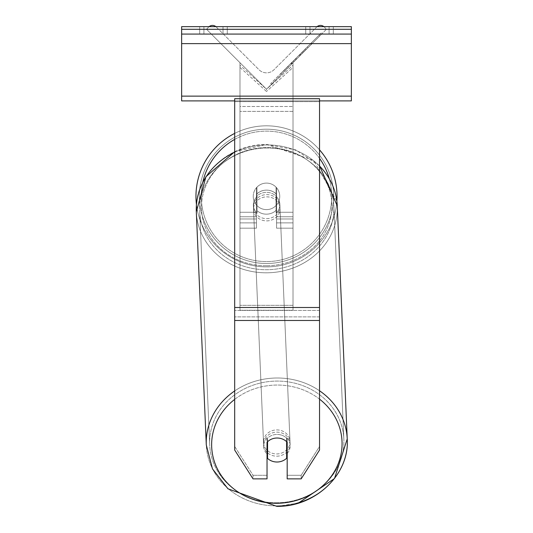 <?xml version="1.0" encoding="UTF-8"?>
<svg xmlns="http://www.w3.org/2000/svg" width="533" height="533" viewBox="0 0 533 533"><rect width="100%" height="100%" fill="white"/><g stroke="black" fill="none" stroke-linecap="round" stroke-linejoin="round"><path stroke-width="0.4" stroke-dasharray="2.67 2" d="M276.574 194.345L276.574 196.584A13.258 12.019 180 0 0 266.5 192.38A13.258 12.019 0 0 1 276.574 196.584L276.574 194.345A13.258 12.019 0 0 0 266.5 190.134A13.258 12.019 0 0 0 256.426 194.345L256.426 187.736A13.258 13.258 0 0 1 276.574 187.736L276.574 228.177L276.574 187.736A13.258 13.258 0 0 0 256.426 187.736L256.426 212.267L256.426 187.736A13.258 13.258 0 0 1 276.574 187.736L276.574 194.345A13.258 12.019 180 0 0 266.5 190.134A13.258 12.012 -2.5 0 0 256.953 193.885L257.073 196.577A13.258 12.012 -2.5 0 0 253.368 205.405A13.258 12.012 -2.5 0 0 257.073 213.253L256.953 193.885L256.953 210.562A13.258 12.012 -2.5 0 0 266.5 214.166A13.258 12.012 -2.5 0 0 276.047 210.415L276.161 213.107A13.258 12.012 -2.5 0 0 279.858 204.272A13.258 12.012 -2.5 0 0 276.161 196.43L276.161 213.107L276.047 193.739A13.258 12.012 -2.5 0 0 266.5 190.134A13.258 12.012 177.5 0 0 256.953 193.885L256.953 210.562L257.073 196.577A13.258 12.012 177.5 0 0 253.368 205.405A13.258 12.012 177.5 0 0 257.073 213.253L256.953 210.562A13.258 12.012 177.5 0 0 266.5 214.166A13.258 12.012 177.5 0 0 276.047 210.415L276.161 196.43L276.161 213.107A13.258 12.012 177.5 0 0 279.858 204.272A13.258 12.012 177.5 0 0 276.161 196.43L276.047 193.739A13.258 12.012 177.5 0 0 266.5 190.134A13.258 12.019 180 0 0 256.426 194.345L256.426 196.584A13.258 12.019 180 0 1 266.5 192.38A13.258 12.019 0 0 0 256.426 196.584L256.426 228.177L256.426 212.267L239.983 212.267L239.983 65.199L239.983 67.438L239.983 65.199L266.5 89.231L239.983 62.714L239.983 228.177L239.983 67.438L266.5 91.469L266.5 89.231L239.983 62.714L239.983 222.874L239.983 65.199L266.5 89.231L239.983 62.714L239.983 228.177L239.983 67.438L266.5 91.469L266.5 89.231L239.983 62.714L239.983 212.267L256.426 212.267L239.983 212.267L256.426 212.267L256.426 222.874L239.983 222.874L256.426 222.874L256.426 216.751L239.983 216.751L256.426 216.751L256.426 194.345L256.426 228.177L256.426 187.736A13.258 13.258 0 0 1 276.574 187.736L276.574 194.345M209.109 26.65A5.303 5.303 0 0 0 208.749 26.976L206.498 29.228L266.5 89.231L293.017 62.714L266.5 89.231L293.017 62.714L266.5 89.231L293.017 62.714L293.017 222.874L293.017 65.199L266.5 89.231L293.017 62.714L293.017 212.267L293.017 62.714L266.5 89.231L293.017 62.714L293.017 310.233L239.983 310.233L239.983 106.493L239.983 310.233L293.017 310.233L293.017 106.493L293.017 305.329L239.983 305.329L293.017 305.329L293.017 310.233L293.017 62.714L293.017 228.177L293.017 67.438L266.5 91.469L293.017 67.438L293.017 65.199L266.5 89.231L239.983 62.714L239.983 101.59L239.983 62.714L266.5 89.231L239.983 62.714L239.983 101.59L239.983 62.714L266.5 89.231L326.502 29.228L324.251 26.976A5.303 5.303 0 0 0 316.749 26.976L274.002 69.73A10.607 10.607 0 0 1 258.998 69.73L216.251 26.976A5.303 5.303 0 0 0 208.749 26.976L206.498 29.228L266.5 89.231L326.502 29.228L324.251 26.976A5.303 5.303 0 0 0 323.891 26.65M293.017 216.751L293.017 65.199L293.017 218.99L276.574 218.99L293.017 218.99L293.017 228.177L276.574 228.177L293.017 228.177L293.017 212.267L293.017 222.874L293.017 216.751L276.574 216.751L293.017 216.751M223.014 26.65L223.014 34.072L227.258 34.072L199.682 34.072L223.014 34.072L223.014 26.65L227.258 26.65L227.258 34.072L227.258 26.65L199.682 26.65L203.919 26.65L203.919 34.072L223.014 34.072L223.014 26.65L203.919 26.65L203.919 34.072L199.682 34.072L223.014 34.072L223.014 26.65L199.682 26.65L203.919 26.65L203.919 34.072L203.919 26.65L223.014 26.65M329.081 26.65L329.081 34.072L305.742 34.072L333.318 34.072L309.986 34.072L309.986 26.65L333.318 26.65L333.318 34.072L333.318 26.65L329.081 26.65L329.081 34.072L309.986 34.072L309.986 26.65L329.081 26.65L329.081 34.072L329.081 26.65L333.318 26.65L305.742 26.65L329.081 26.65M351.354 26.65L181.646 26.65L181.646 100.897L181.646 26.65L181.646 100.897L351.354 100.897L181.646 100.897L351.354 100.897L351.354 34.072L181.646 34.072L351.354 34.072L351.354 26.65L181.646 26.65L351.354 26.65L351.354 100.897L351.354 26.65M195.964 196.357A70.536 70.536 0 0 0 266.5 266.886A70.536 70.536 0 0 0 337.036 196.357A70.536 70.536 0 0 0 266.5 125.821A70.536 70.536 0 0 0 195.964 196.357A70.536 70.536 0 0 1 266.5 125.821A70.536 70.536 0 0 1 337.036 196.357M234.68 151.738L266.747 144.45L313.684 160.42L336.869 201.174A70.536 70.536 0 0 1 196.457 204.639M279.758 196.357A13.258 13.258 0 0 1 266.5 209.616A13.258 13.258 0 0 1 253.242 196.357A13.258 13.258 0 0 0 256.953 205.558L256.953 187.156A13.258 13.258 0 0 0 256.953 205.558L256.953 187.156A13.258 13.258 0 0 1 276.047 187.156L276.047 205.558A13.258 13.258 0 0 1 256.953 205.558A13.258 13.258 0 0 0 279.758 196.357A13.258 13.258 0 0 1 266.5 209.616A13.258 13.258 0 0 1 253.242 196.357A13.258 13.258 0 0 1 266.5 183.099A13.258 13.258 0 0 1 279.758 196.357A13.258 13.258 0 0 0 276.047 187.156L276.047 205.558A13.258 13.258 0 0 0 276.047 187.156A13.258 13.258 0 0 0 253.242 196.357A13.258 13.258 0 0 1 266.5 183.099A13.258 13.258 0 0 1 279.758 196.357A13.258 13.258 0 0 1 266.5 209.616A13.258 13.258 0 0 1 253.242 196.357A13.258 13.258 0 0 1 266.5 183.099A13.258 13.258 0 0 1 279.758 196.357A13.258 13.258 0 0 1 266.5 209.616A13.258 13.258 0 0 1 253.242 196.357A13.258 13.258 0 0 1 266.5 183.099A13.258 13.258 0 0 1 279.758 196.357M276.047 205.558L276.047 187.156L276.047 205.558M256.953 187.156L256.953 205.558L256.953 187.156M234.68 133.41A70.536 70.536 0 0 1 319.534 149.853A70.536 70.536 0 0 0 234.68 133.41M199.362 196.357A67.138 67.138 0 0 1 266.5 129.213A67.138 67.138 0 0 1 333.638 196.357A67.138 67.138 0 0 1 266.5 263.495A67.138 67.138 0 0 1 199.362 196.357A67.138 67.138 0 0 1 266.5 129.213A67.138 67.138 0 0 1 333.638 196.357A67.138 67.138 0 0 1 266.5 263.495A67.138 67.138 0 0 1 199.362 196.357M287.18 438.639L287.18 478.874L301.165 478.874L301.165 475.289L287.18 475.289L287.18 478.874L287.18 438.639L287.18 475.289L301.165 475.289L319.534 446.447L319.534 98.718L234.68 98.718L234.68 310.406L234.68 98.718L234.68 101.623L319.534 101.623L319.534 98.718L319.534 101.623L234.68 101.623L234.68 450.039L234.68 316.888L234.68 446.447L253.048 475.289L253.048 478.874L234.68 450.039L234.68 446.447L253.048 475.289L253.048 478.874L267.033 478.874L267.033 442.223A13.258 12.019 180 0 1 277.107 438.019A13.258 12.019 180 0 1 287.18 442.223L287.18 438.639A13.258 12.019 180 0 0 277.107 434.435A13.258 12.019 0 0 1 287.18 438.639M319.534 307.501L319.534 101.623L319.534 450.039L301.165 478.874L301.165 475.289L319.534 446.447L319.534 450.039L319.534 307.501L234.68 307.501M267.033 442.223L267.033 478.874L267.033 475.289L253.048 475.289L267.033 475.289L267.033 438.639A13.258 12.019 180 0 1 277.107 434.435A13.258 12.019 0 0 0 267.033 438.639L267.033 442.223A13.258 12.019 0 0 1 271.757 439.039A13.258 12.012 177.5 0 1 277.107 437.979A13.258 12.012 -2.5 0 0 267.559 441.73L267.559 458.407A13.258 12.012 -2.5 0 0 277.107 462.011A13.258 12.012 -2.5 0 0 286.647 458.26L286.474 454.229A13.258 12.012 -2.5 0 0 290.179 445.395A13.258 12.012 -2.5 0 0 286.474 437.553L286.474 454.229A13.258 12.012 177.5 0 0 286.647 454.063M287.18 453.503A13.258 12.012 177.5 0 0 290.179 445.395A13.258 12.012 177.5 0 0 286.474 437.553L286.647 441.584A13.258 12.012 -2.5 0 0 277.107 437.979A13.258 12.012 177.5 0 1 286.647 441.584L286.647 441.697M276.854 456.188A13.258 12.012 -2.5 0 0 290.099 443.603A13.258 12.012 -2.5 0 0 276.854 432.15A13.258 12.012 -2.5 0 0 263.608 444.735A13.258 12.012 -2.5 0 0 276.854 456.188A13.258 12.012 177.5 0 0 290.099 443.603A13.258 12.012 177.5 0 0 276.854 432.15A13.258 12.012 177.5 0 0 263.608 444.735A13.258 12.012 177.5 0 0 276.854 456.188M266.693 218.65A13.258 12.012 -2.5 0 0 279.938 206.064A13.258 12.012 -2.5 0 0 266.693 194.618A13.258 12.012 -2.5 0 0 253.448 207.197A13.258 12.012 -2.5 0 0 266.693 218.65A13.258 12.012 177.5 0 0 279.938 206.064A13.258 12.012 177.5 0 0 266.693 194.618A13.258 12.012 177.5 0 0 253.448 207.197A13.258 12.012 177.5 0 0 266.693 218.65M267.386 441.864L267.386 437.693A13.258 12.012 -2.5 0 0 263.688 446.527A13.258 12.012 -2.5 0 0 267.386 454.376L267.559 441.73M267.559 458.407L267.386 454.376M266.786 220.889A13.258 12.012 -2.5 0 0 280.032 208.31A13.258 12.012 -2.5 0 0 266.786 196.857A13.258 12.012 -2.5 0 0 253.541 209.442A13.258 12.012 -2.5 0 0 266.786 220.889A13.258 12.012 177.5 0 0 280.032 208.31A13.258 12.012 177.5 0 0 266.786 196.857A13.258 12.012 177.5 0 0 253.541 209.442A13.258 12.012 177.5 0 0 266.786 220.889M276.76 429.911A13.258 12.012 177.5 0 1 290.005 441.364A13.258 12.012 177.5 0 1 276.76 453.943A13.258 12.012 177.5 0 1 263.515 442.497A13.258 12.012 177.5 0 1 276.76 429.911A13.258 12.012 -2.5 0 1 290.005 441.364A13.258 12.012 -2.5 0 1 276.76 453.943A13.258 12.012 -2.5 0 1 263.515 442.497A13.258 12.012 -2.5 0 1 276.76 429.911M276.76 502.779A67.138 60.842 177.5 0 1 209.682 444.795A67.138 60.842 177.5 0 1 276.76 381.082A67.138 60.842 177.5 0 1 343.838 439.059A67.138 60.842 177.5 0 1 276.76 502.779A67.138 60.842 -2.5 0 1 209.682 444.795A67.138 60.842 -2.5 0 1 276.76 381.082A67.138 60.842 -2.5 0 1 343.838 439.059A67.138 60.842 -2.5 0 1 276.76 502.779M266.786 148.027A67.138 60.842 -2.5 0 0 199.708 211.748A67.138 60.842 -2.5 0 0 266.786 269.725A67.138 60.842 -2.5 0 0 333.865 206.005A67.138 60.842 -2.5 0 0 266.786 148.027A67.138 60.842 177.5 0 0 199.708 211.748A67.138 60.842 177.5 0 0 266.786 269.725A67.138 60.842 177.5 0 0 333.865 206.005A67.138 60.842 177.5 0 0 266.786 148.027M267.559 441.697L267.386 437.693A13.258 12.012 177.5 0 0 263.688 446.527A13.258 12.012 177.5 0 0 267.033 454.029M351.354 34.072L181.646 34.072M319.534 100.897L234.68 100.897M309.986 26.65L309.986 34.072L309.986 26.65M239.983 106.493L239.983 310.233L239.983 106.493L293.017 106.493L239.983 106.493M321.299 32.926L270.711 83.521L321.299 32.926L322.052 33.679L271.457 84.267L322.052 33.679M270.711 83.521L271.457 84.267M319.693 36.031L285.508 70.223L319.693 36.031L318.947 35.285L307.255 46.977L308.007 47.723L307.255 46.977L284.755 69.477L285.508 70.223L284.755 69.477L285.508 70.223L284.755 69.477L307.255 46.977L308.007 47.723L307.255 46.977L318.947 35.285L307.255 46.977L308.007 47.723L307.255 46.977L318.947 35.285L319.693 36.031M312.111 43.613L280.911 74.813L312.111 43.613L311.365 42.867L295.848 58.377L280.165 74.067L280.911 74.813M306.189 49.536L281.484 74.24L311.512 44.212L306.189 49.536L305.442 48.789L310.766 43.466L311.512 44.212L281.511 74.214L303.757 51.974L311.512 44.212L310.766 43.466L280.738 73.494L281.484 74.24L280.738 73.494L310.766 43.466L311.512 44.212L310.766 43.466L305.442 48.789L306.189 49.536M293.683 62.041L281.517 74.214L293.683 62.041L292.937 61.295L280.764 73.467L281.511 74.214L280.764 73.467L302.191 52.034L302.944 52.787L302.191 52.034L310.766 43.466L311.512 44.212L310.766 43.466L280.764 73.467L281.517 74.214L280.764 73.467L310.766 43.466L280.764 73.467L281.517 74.214L280.764 73.467L292.937 61.295M317.108 26.65A5.303 5.303 0 0 0 316.749 26.976L274.002 69.73A10.607 10.607 0 0 1 258.998 69.73L216.251 26.976A5.303 5.303 0 0 0 215.892 26.65M291.464 64.266L311.259 44.466L281.197 74.533L291.464 64.266L290.712 63.514L310.512 43.719L280.451 73.781L281.197 74.533L280.451 73.781L283.709 70.516L284.462 71.269M283.709 70.516L290.712 63.514M310.512 43.719L311.259 44.466L302.158 53.573L311.259 44.466L310.512 43.719L301.405 52.82L310.512 43.719L311.259 44.466L310.512 43.719M301.405 52.82L302.158 53.573L301.405 52.82M300.032 54.199L300.779 54.946M290.532 63.694L299.006 55.219L299.759 55.972L291.284 64.446L299.759 55.972L299.006 55.219L290.532 63.694L291.284 64.446M292.444 63.287L296.428 59.303L292.444 63.287L291.691 62.534L287.747 66.478L288.5 67.231L287.747 66.478L295.675 58.55L296.428 59.303L295.675 58.55L291.691 62.534M280.165 74.067L286.421 67.811L287.174 68.557M286.421 67.811L291.265 62.967L292.011 63.713M291.265 62.967L287.747 66.478L288.5 67.231M287.747 66.478L303.777 50.448L304.53 51.201M303.777 50.448L300.132 54.093L300.885 54.846M300.132 54.093L304.59 49.636L305.342 50.388M304.59 49.636L311.365 42.867M293.663 60.569L294.416 61.315M310.766 43.466L311.512 44.212L310.766 43.466L299.619 54.606L310.766 43.466L311.512 44.212L310.766 43.466M299.619 54.606L300.372 55.359M303.004 51.221L303.757 51.974M307.255 46.977L308.007 47.723L307.255 46.977L284.755 69.477L307.255 46.977M291.977 63.753L295.628 60.102L291.977 63.753L291.225 63.001L287.66 66.565L294.876 59.35L295.628 60.102L294.876 59.35L291.225 63.001M287.66 66.565L288.413 67.318L287.66 66.565M293.017 212.267L276.574 212.267L293.017 212.267M256.426 218.99L239.983 218.99L256.426 218.99M351.354 29.302L181.646 29.302M351.354 96.12L181.646 96.12M351.354 43.619L181.646 43.619M202.826 182.179A65.233 65.233 0 0 0 201.267 196.357A65.233 65.233 0 0 1 266.5 131.125A65.233 65.233 0 0 1 331.733 196.357A65.233 65.233 0 0 1 266.5 261.583A65.233 65.233 0 0 1 201.267 196.357A65.233 65.233 0 0 0 266.5 261.583A65.233 65.233 0 0 0 329.234 178.495M319.534 158.374A65.233 65.233 0 0 0 234.68 139.413M319.534 316.888L234.68 316.888L319.534 316.888M319.534 310.406L234.68 310.406L319.534 310.406M319.534 320.48L234.68 320.48M234.68 399.397A65.233 59.11 -2.5 0 1 276.854 385.053A65.233 59.11 177.5 0 1 342.073 443.669A65.233 59.11 177.5 0 1 276.854 503.285A65.233 59.11 177.5 0 1 211.634 444.669A65.233 59.11 177.5 0 1 276.854 385.053A65.233 59.11 -2.5 0 1 319.534 399.137M276.76 505.85A70.536 63.913 -2.5 0 0 347.23 438.912A70.536 63.913 -2.5 0 0 276.76 378.004A70.536 63.913 -2.5 0 0 206.291 444.942A70.536 63.913 -2.5 0 0 276.76 505.85A70.536 63.913 177.5 0 0 347.23 438.912L337.256 205.858A70.536 63.913 177.5 0 1 266.786 272.803A70.536 63.913 177.5 0 1 196.317 211.887A70.536 63.913 177.5 0 1 266.786 144.949A70.536 63.913 177.5 0 1 337.256 205.858A70.536 63.913 -2.5 0 1 266.786 272.803A70.536 63.913 -2.5 0 1 196.317 211.887L206.291 444.942A70.536 63.913 177.5 0 0 276.76 505.85M266.693 265.754A65.233 59.11 -2.5 0 0 331.912 206.138A65.233 59.11 -2.5 0 0 266.693 147.514A65.233 59.11 -2.5 0 0 201.474 207.13A65.233 59.11 -2.5 0 0 266.693 265.754A65.233 59.11 177.5 0 0 331.912 206.138A65.233 59.11 177.5 0 0 266.693 147.514A65.233 59.11 177.5 0 0 201.474 207.13A65.233 59.11 177.5 0 0 266.693 265.754M319.534 390.776A70.536 63.913 177.5 0 0 276.76 378.004A70.536 63.913 177.5 0 0 234.68 390.949M234.68 152.205A70.536 63.913 -2.5 0 1 266.786 144.949A70.536 63.913 -2.5 0 1 319.534 166.036M293.017 101.59L239.983 101.59L293.017 101.59M293.017 111.397L239.983 111.397L293.017 111.397M290.798 63.434L291.544 64.18M291.778 62.448L292.53 63.2M291.391 62.834L292.144 63.587M291.304 62.921L292.057 63.674L291.311 62.914M295.848 58.377L296.601 59.13M295.762 58.463L296.515 59.216L295.762 58.463M295.675 58.55L296.428 59.303M293.017 222.874L276.574 222.874L293.017 222.874M256.426 228.177L239.983 228.177L256.426 228.177M305.742 26.65L305.742 34.072L305.742 26.65M199.682 26.65L199.682 34.072L199.682 26.65M298.373 503.099L276.8 506.35M290.179 445.395L290.099 443.603L290.179 445.395M279.938 206.064L279.858 204.272L279.938 206.064M253.448 207.197L253.368 205.405L253.448 207.197M263.688 446.527L263.608 444.735L263.688 446.527M319.534 165.73L295.655 149.886L266.747 144.45C228.257 143.77 193.792 176.403 196.317 211.887M280.032 208.31L290.005 441.364L280.032 208.31M199.708 211.748L209.682 444.795L199.708 211.748M333.865 206.005L343.838 439.059L333.865 206.005M253.541 209.442L263.515 442.497L253.541 209.442"/><path stroke-width="0.8" d="M337.036 196.357A70.536 70.536 0 0 0 319.534 149.853A70.536 70.536 0 0 1 336.869 201.174L337.256 205.858A70.536 63.913 -2.5 0 0 319.534 166.036M196.457 204.639A70.536 70.536 0 0 1 234.68 133.41A70.536 70.536 0 0 0 195.964 196.357M267.559 441.697L267.559 441.73A13.258 12.012 177.5 0 1 271.757 439.039A13.258 12.019 0 0 1 277.107 438.019A13.258 12.019 0 0 1 287.18 442.223L287.18 478.874L301.165 478.874L319.534 450.039L319.534 98.718L234.68 98.718L234.68 450.039L253.048 478.874L267.033 478.874L267.033 442.223M267.033 454.029A13.258 12.012 177.5 0 0 267.386 454.376L267.559 458.407A13.258 12.012 177.5 0 0 277.107 462.011A13.258 12.012 177.5 0 0 286.647 458.26L286.647 441.697M267.559 458.407L267.559 441.73M286.647 454.063A13.258 12.012 177.5 0 0 287.18 453.503M267.386 454.376L267.386 441.864M351.354 26.65L181.646 26.65L181.646 34.072L351.354 34.072L351.354 26.65M351.354 34.072L351.354 100.897L319.534 100.897M234.68 100.897L181.646 100.897L181.646 34.072M323.891 26.65A5.303 5.303 0 0 0 317.108 26.65M215.892 26.65A5.303 5.303 0 0 0 209.109 26.65M329.234 178.495A65.233 65.233 0 0 0 319.534 158.374M234.68 139.413A65.233 65.233 0 0 0 202.826 182.179M319.534 320.48L234.68 320.48M319.534 307.501L234.68 307.501M319.534 399.137A65.233 59.11 -2.5 0 1 337.969 464.343A65.233 59.11 -2.5 0 1 276.854 503.285A65.233 59.11 -2.5 0 1 215.625 464.996A65.233 59.11 -2.5 0 1 234.68 399.397M234.68 390.949A70.536 63.913 177.5 0 0 206.291 444.942L212.467 468.867L227.977 488.808L276.8 506.35L227.984 488.808L212.467 468.867L206.291 444.942L196.317 211.887A70.536 63.913 -2.5 0 1 234.68 152.205M276.8 506.35C315.289 507.036 349.755 474.397 347.23 438.912A70.536 63.913 177.5 0 0 319.534 390.776M351.354 29.302L181.646 29.302M351.354 96.12L181.646 96.12M351.354 43.619L181.646 43.619M319.534 165.73L337.256 205.858L347.23 438.912L334.504 478.514L298.373 503.099M196.317 211.887L205.958 176.696L234.68 151.738"/></g></svg>
